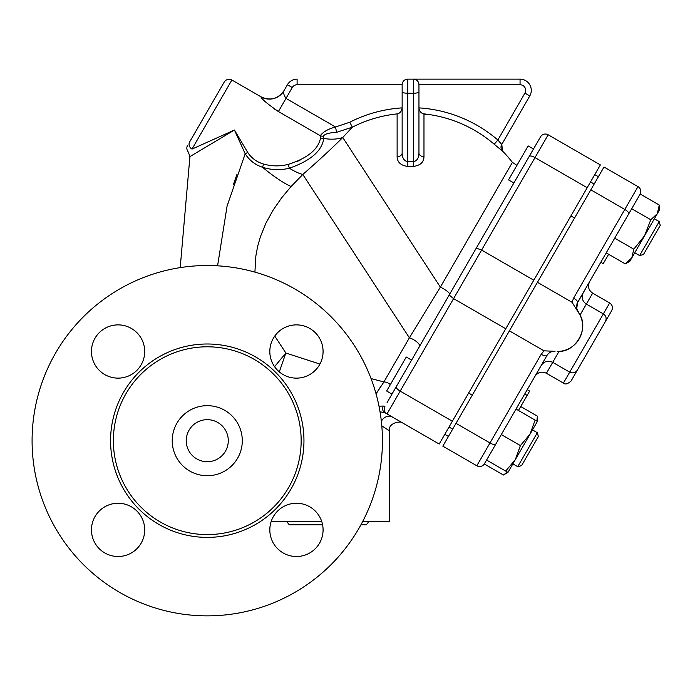 <?xml version="1.0" encoding="UTF-8"?>
<svg xmlns="http://www.w3.org/2000/svg" width="695" height="695" viewBox="0 0 695 695"><rect width="100%" height="100%" fill="white"/><g stroke="black" fill="none" stroke-linecap="round" stroke-linejoin="round"><path stroke-width="1.04" d="M207.266 534.585A93.895 93.895 0 0 0 288.581 393.744A93.895 93.895 0 0 0 125.951 393.744A93.895 93.895 0 0 0 207.266 534.585M207.266 615.866A175.175 175.175 0 0 0 358.967 353.103A175.175 175.175 0 0 0 55.557 353.103A175.175 175.175 0 0 0 207.266 615.866M323.079 529.877A26.627 26.627 0 0 1 283.134 552.942A26.627 26.627 0 0 1 283.134 506.82A26.627 26.627 0 0 1 323.079 529.877A26.627 26.627 0 0 0 322.584 524.777L289.25 524.777L286.844 521.719M296.452 324.878A26.627 26.627 0 0 1 319.509 364.823A26.627 26.627 0 0 1 273.387 364.823A26.627 26.627 0 0 1 296.452 324.878M91.453 351.505A26.627 26.627 0 0 1 131.39 328.448A26.627 26.627 0 0 1 131.39 374.57A26.627 26.627 0 0 1 91.453 351.505M118.08 556.504A26.627 26.627 0 0 1 95.024 516.567A26.627 26.627 0 0 1 141.137 516.567A26.627 26.627 0 0 1 118.08 556.504M207.266 461.715A21.024 21.024 0 0 0 225.467 430.179A21.024 21.024 0 0 0 189.057 430.179A21.024 21.024 0 0 0 207.266 461.715M207.266 475.728A35.037 35.037 0 0 0 237.603 423.177A35.037 35.037 0 0 0 176.921 423.177A35.037 35.037 0 0 0 207.266 475.728M118.08 503.25A26.627 26.627 0 0 1 141.137 543.195A26.627 26.627 0 0 1 95.024 543.195A26.627 26.627 0 0 1 118.08 503.25M144.708 351.505A26.627 26.627 0 0 1 104.763 374.57A26.627 26.627 0 0 1 104.763 328.448A26.627 26.627 0 0 1 144.708 351.505M269.825 529.877A26.627 26.627 0 0 1 271.102 521.719L321.794 521.719M411.605 360.114L391.98 394.1L386.646 391.016L406.262 357.03L411.605 360.114L419.528 346.388A8.409 2.832 -150 0 0 416.939 342.001A8.409 2.832 -150 0 0 409.39 337.805L383.918 381.937L371.06 378.584M537.339 432.707L517.714 466.693L512.867 463.886L515.316 459.638L507.958 472.383L505.682 471.071L515.316 459.638L520.399 445.582L530.033 434.149L532.483 429.901L537.339 432.707L538.364 436.538L521.545 465.667L517.714 466.693M574.557 218.022L570.908 215.919M533.491 148.999L513.866 182.985L508.532 179.901L528.148 145.915L533.491 148.999M639.609 255.578L643.431 254.552L660.25 225.423L659.225 221.592L639.609 255.578L634.752 252.771M530.033 434.149L535.115 420.093L537.391 421.413L515.316 459.638M644.56 235.779L650.781 219.75L657.305 213.713L631.816 257.854L633.788 249.184L644.56 235.779M659.277 205.042L659.277 210.298L657.305 213.713L659.277 205.042L640.191 194.018L631.851 208.465L640.034 194.296A5.603 5.603 0 0 0 637.984 186.634A5.603 5.603 0 0 1 640.034 194.287M631.816 257.854L629.844 261.268L625.292 263.9L631.816 257.854M509.93 468.969L507.958 472.383L503.406 475.015L484.319 463.991L486.596 460.047L505.682 471.071M486.596 460.047L501.312 434.566L520.399 445.582M606.205 252.876L625.292 263.9M573.61 298.129L572.028 302.282L537.435 282.309L603.998 167.017L637.984 186.634L573.61 298.129A5.603 1.842 30 0 1 577.545 302.525L631.381 209.282L614.701 238.168L633.788 249.184M631.381 209.282L631.694 208.735L650.781 219.75M516.029 409.077L535.115 420.093M503.406 475.015L507.437 472.079M536.87 421.109L537.391 416.149L520.729 406.532M537.391 416.149L537.391 421.413L535.419 424.827M572.028 302.282L580.03 315.043C588.7 329.213 575.651 351.809 559.049 351.375L546.418 373.258C541.744 371.147 537.913 372.173 534.933 376.342L546.965 355.484A5.603 1.842 -150 0 1 541.188 354.285L476.822 465.772A5.603 5.603 0 0 0 484.476 463.721A5.603 5.603 0 0 1 476.822 465.772L442.837 446.155L456.016 423.333L489.992 442.958A5.603 1.842 -150 0 0 495.77 444.157L546.965 355.484C548.85 352.53 551.543 351.14 555.036 351.322L544.003 350.827L541.188 354.285M557.225 351.427A25.229 25.229 0 0 0 579.161 313.445L576.598 308.484L576.954 303.767L589.586 281.675C587.466 286.349 588.491 290.171 592.661 293.16L609.654 302.968L563.41 383.075C565.131 384.726 567.685 384.04 571.064 381.016L611.704 310.63C613.12 307.511 612.434 304.957 609.654 302.968M486.874 459.577L495.77 444.157M577.971 311.603L577.31 310.509M537.435 282.309L509.409 330.855L544.003 350.827M509.409 330.855L456.016 423.333M608.638 254.283L603.225 263.657L600.793 262.258M529.651 391.094L527.218 389.687L529.651 391.094L527.218 389.687L529.651 391.094L518.453 410.476M581.576 362.807L605.397 321.55C606.813 318.432 606.127 315.886 603.347 313.897L586.354 304.08L592.661 293.16M577.545 302.525L576.702 308.901M407.861 166.435A99.602 96.205 0 0 1 413.238 166.435C420.206 165.54 423.794 162.317 423.976 156.775A5.603 3.701 0 0 1 418.955 153.091L418.955 84.738L520.06 84.738A5.603 5.603 0 0 1 524.916 93.147L497.855 140.016A133.805 133.805 0 0 0 418.955 107.881C419.554 111.417 421.222 113.424 423.976 113.893A128.227 128.227 0 0 1 494.214 144.247L497.855 140.016L501.755 144.464L529.772 95.945A11.216 11.216 0 0 0 520.06 79.134L413.351 79.134A5.603 5.603 0 0 1 418.955 84.738A5.603 5.603 0 0 0 413.351 79.134L407.748 79.134A5.603 5.603 0 0 0 402.144 84.738L402.144 153.091A5.603 3.701 0 0 1 397.123 156.775C397.314 162.326 400.893 165.549 407.861 166.435L407.748 161.726C404.108 160.945 402.24 158.06 402.144 153.091M402.144 91.792A5.603 1.451 0 0 0 407.748 93.243L413.351 93.243L413.351 79.134L520.06 79.134L520.06 84.738M254.917 272.119L255.864 255.96L257.68 246.256L260.39 236.743L266.029 222.939L273.248 209.916L281.692 197.78L291.101 186.486L302.803 174.471L409.39 337.805L440.369 287.122L342.748 137.514L352.322 127.176A128.227 128.227 0 0 1 397.123 113.893C399.877 113.424 401.545 111.417 402.144 107.881A133.805 133.805 0 0 0 349.793 122.207L352.322 127.176L336.554 132.337L335.563 127.011C328.144 128.966 323.062 131.876 320.299 135.742A5.603 4.795 171.4 0 0 323.245 136.133C324.869 133.961 329.308 132.693 336.554 132.337M319.926 364.076L285.862 353.017L274.76 336.067M452.376 421.231L400.181 391.103L387.011 413.925A5.603 5.603 0 0 1 384.961 406.262L383.214 406.045A5.603 4.561 120 0 0 384.665 412.569L387.011 413.925A5.603 5.603 0 0 1 384.961 406.262A5.603 5.603 0 0 0 387.011 413.925L439.197 444.053L587.188 187.728L600.358 164.915L548.173 134.778A5.603 5.603 0 0 0 540.519 136.837L387.106 402.544M505.76 328.752L453.574 298.624L449.196 295.001L476.275 248.098L481.609 250.078L535.002 157.6A5.603 1.842 -150 0 0 529.225 156.392M603.998 167.017L637.984 186.634M594.755 174.619L598.395 176.721M397.123 113.893L397.123 156.775M413.238 166.435L413.351 161.726A103.929 100.384 180 0 0 407.748 161.726L407.748 79.134A5.603 5.603 0 0 0 402.144 84.738L297.113 84.738A5.603 5.603 0 0 0 292.265 87.535L285.993 98.395C283.864 95.25 283.178 92.696 283.951 90.732L283.951 90.732A16.819 16.802 -150 0 1 260.981 96.866C261.346 98.794 267.149 103.694 278.4 111.548L274.004 108.776M418.955 153.091C418.859 158.06 416.991 160.945 413.351 161.726L413.351 93.243A5.603 1.451 0 0 0 418.955 91.792M423.976 156.775L423.976 113.893M494.214 144.247L502.607 151.197A5.603 5.603 30 0 1 501.755 144.464L529.772 95.945L524.916 93.147M502.607 151.197L501.773 144.438M429.354 114.579L424.567 114.301M502.624 151.171A128.931 128.931 0 0 1 512.397 162.369L440.369 287.122A8.409 1.738 30 0 1 449.596 294.306M279.303 371.877L285.862 353.017L274.568 366.682M390.338 384.604A8.409 6.828 -150 0 0 383.918 381.937L376.065 393.874L381.042 386.02M381.807 425.809L389.443 430.865L389.443 521.719L362.573 521.719M349.793 122.207L335.563 127.011L285.993 98.395L278.4 111.548L320.299 135.742L320.543 137.984A5.603 4.657 -177.6 0 0 323.801 138.427L323.245 136.133M323.801 138.427A50.448 34.793 -138.7 0 0 342.748 137.514C331.532 148.687 318.223 161.005 302.803 174.471A50.448 17.071 -133.6 0 1 289.32 168.181C310.483 160.892 321.976 150.971 323.801 138.427M296.687 161.674L300.231 160.041M320.543 137.984C318.301 149.425 307.538 158.225 288.277 164.368C280.189 166.479 271.927 166.366 263.501 164.046L263.692 164.107M247.75 152.483A5.603 0.947 -27.5 0 0 245.196 153.812C249.375 160.328 255.169 164.828 262.58 167.295A5.603 0.513 -73.9 0 0 263.501 164.046C256.733 161.978 251.486 158.13 247.75 152.483L234.441 130.035L192.002 149.086C187.25 153.221 187.25 153.221 192.002 149.086L231.878 80.012C228.768 78.596 226.214 79.282 224.224 82.062L189.657 141.928A5.603 5.03 30 0 0 192.002 149.086M297.113 84.738L297.113 79.134A11.216 11.216 0 0 0 287.409 84.738L283.951 90.732M260.981 96.866L261.007 96.822C270.355 101.07 278.009 99.011 283.977 90.671L287.409 84.738L292.265 87.535M189.657 141.928C186.92 146.671 186.92 146.671 189.657 141.928L224.224 82.062M288.277 164.368L289.32 168.181C280.702 170.414 271.788 170.127 262.58 167.295A50.448 9.991 -138 0 0 291.101 186.486M187.563 145.559C186.364 147.488 186.634 149.72 188.38 152.24L189.917 156.61L234.441 130.035L245.196 153.812L227.109 205.937L217.578 265.82M233.468 184.34L236.821 174.723M380.043 411.84L384.665 412.569M383.214 406.045L379.01 406.184M533.795 280.207L481.609 250.078L400.181 391.103A5.603 1.842 -150 0 1 396.254 386.707M381.355 421.24A8.966 7.289 120 0 1 392.249 416.948M360.94 524.777L366.326 524.777L368.724 521.719M207.266 537.391A96.701 96.701 0 0 0 291.005 392.345A96.701 96.701 0 0 0 123.519 392.345A96.701 96.701 0 0 0 207.266 537.391M484.476 463.721A5.603 5.603 0 0 1 476.822 465.772M590.828 189.831L624.805 209.456A5.603 1.842 30 0 1 628.74 213.852M524.725 394.013L527.158 395.412M580.03 315.043L586.354 304.08C582.175 301.1 581.15 297.269 583.279 292.595M587.188 187.728L535.002 157.6L548.173 134.778M472.287 395.151L468.647 393.049M452.662 429.128L449.022 427.034M594.173 184.036L590.533 181.934M659.225 221.592L654.369 218.795M555.036 351.322L553.872 351.288M541.231 365.414C544.228 361.244 548.06 360.219 552.725 362.338L569.709 372.146C572.828 373.562 575.382 372.876 577.371 370.096M546.418 373.258L563.41 383.075M444.8 434.34L448.44 436.443M261.007 96.822L231.878 80.012M180.205 267.618L189.917 156.61M512.397 162.369L516.932 165.349M389.443 430.865C387.897 422.073 402.44 420.701 402.9 423.099"/></g></svg>
